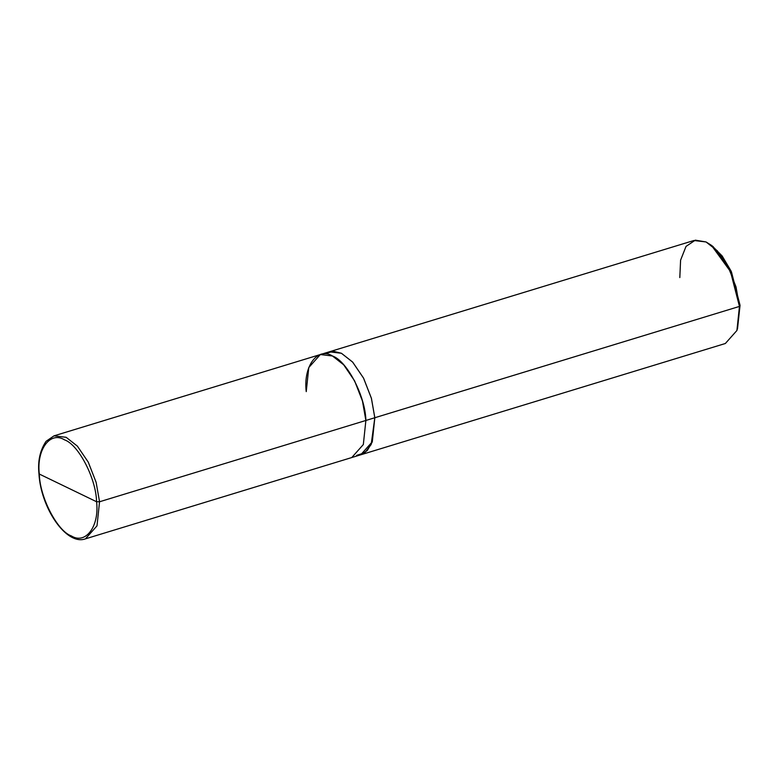 <?xml version="1.0" encoding="UTF-8"?>
<svg xmlns="http://www.w3.org/2000/svg" width="779" height="779" viewBox="0 0 779 779"><rect width="100%" height="100%" fill="white"/><g stroke="black" fill="none" stroke-linecap="round" stroke-linejoin="round"><path stroke-width="1.17" d="M96.567 501.734L39.31 474.051C36.331 449.658 50.177 430.845 64.491 439.843C78.504 444.546 96.138 478.579 96.567 501.734C96.138 478.579 78.504 444.546 64.491 439.843C50.177 430.845 36.331 449.658 39.31 474.051L96.567 501.734C99.546 526.127 85.7 544.94 71.386 535.942C57.373 531.239 39.739 497.197 39.31 474.051C39.739 497.197 57.373 531.239 71.386 535.942C85.7 544.94 99.546 526.127 96.567 501.734L99.546 501.764L96.567 501.734M306.244 391.623L308.776 367.552L320.335 354.552L329.274 351.826L341.426 353.257L352.653 362.079L363.559 378.117L371.417 398.293L374.826 417.729L371.417 398.293L363.559 378.117L352.653 362.079L341.426 353.257L329.293 351.816L341.406 353.267L352.634 362.089L363.54 378.127L371.398 398.303L374.806 417.739L372.274 441.81L360.716 454.809L85.447 538.844C66.419 545.923 40.751 508.005 38.95 473.651C37.665 461.061 40.05 450.281 46.088 441.303L54.004 435.851L66.137 437.292L77.364 446.114L88.27 462.151L96.129 482.328L99.546 501.764L96.129 482.328L88.27 462.151L77.364 446.114L66.137 437.292L54.004 435.851L320.335 354.542L332.467 355.993L343.695 364.815L354.601 380.853L362.459 401.029L365.877 420.465L99.546 501.764L97.005 525.844L85.447 538.844L97.005 525.844L99.546 501.764L365.877 420.465C365.439 396.345 347.064 360.891 332.467 355.993C317.559 346.626 303.128 366.218 306.235 391.623C303.128 366.218 317.559 346.626 332.467 356.003C347.064 360.891 365.429 396.345 365.877 420.465L363.335 444.546L351.777 457.536L363.335 444.536L365.877 420.465L374.806 417.739L365.877 420.465M737.518 328.689L740.05 305.3L739.456 306.42L374.806 417.739L371.398 398.303L363.54 378.127L352.634 362.089L341.406 353.267L333.256 351.232L325.534 353.637M329.293 351.816L693.914 240.507L706.047 241.957L717.274 250.78L728.18 266.808L736.038 286.984L739.456 306.42L730.478 271.54L711.402 245.317L706.047 241.957L695.326 240.156L686.017 246.417L680.593 260.167L679.814 277.577M711.402 245.317L713.126 246.631L731.432 271.813L740.05 305.3L731.091 271.073L722.143 255.95L712.269 245.998M356.597 455.394L364.864 452.706L371.184 444.488L374.826 417.729L372.196 442.063L367.23 450.603L360.365 454.907M356.616 455.394L360.726 454.809L372.294 441.81L374.826 417.729L739.456 306.42L736.915 330.5L725.356 343.5L360.726 454.809M737.177 329.741L740.05 305.3L737.177 329.741"/></g></svg>
